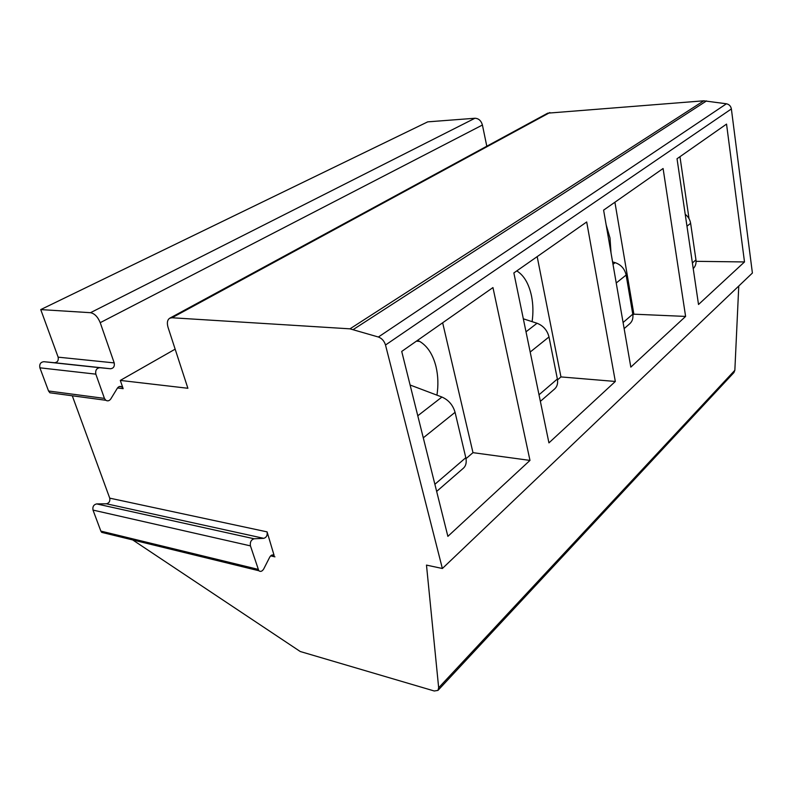 <?xml version="1.0" encoding="UTF-8"?>
<svg xmlns="http://www.w3.org/2000/svg" width="792" height="792" viewBox="0 0 792 792"><rect width="100%" height="100%" fill="white"/><g stroke="black" fill="none" stroke-linecap="round" stroke-linejoin="round"><path stroke-width="1.19" d="M486.803 146.223L482.417 125.027C481.15 120.681 478.655 118.424 474.943 118.255L427.71 121.859L40.738 309.593L58.143 357.162C58.717 360.489 57.519 362.35 54.549 362.736L110.573 368.755C113.553 368.329 114.771 366.379 114.206 362.904L100.218 322.671C97.802 316.84 94.565 313.513 90.496 312.692L40.738 309.593M132.69 539.926L300.257 651.519L434.254 690.99L437.956 690.406L733.907 372.596L734.847 370.29L738.768 286.021M437.956 690.406L438.669 687.773L426.482 565.102L442.372 568.498L752.4 273.032L731.372 108.94C730.808 106.098 729.165 104.376 726.432 103.782L703.801 100.802L547.727 113.167L169.706 318.226C167.31 319.839 166.756 322.898 168.072 327.423L187.882 388.268L120.295 380.417L175.151 349.163M52.816 393.178L49.896 392.782L48.54 390.991L39.887 367.815C39.253 364.162 40.57 362.132 43.857 361.697L54.549 362.736M72.28 395.782L109.732 498.148C110.246 501.237 109.147 503.108 106.425 503.791L263.776 538.342C266.458 537.491 267.567 535.333 267.092 531.877L274.121 555.489C272.557 554.39 271.092 554.944 269.726 557.162L263.736 568.913C262.192 571.398 260.548 572.002 258.796 570.725L250.44 545.876C249.916 542.074 251.143 539.708 254.123 538.778L263.776 538.342M104.108 532.947L101.693 532.363L100.851 531.095L93.011 510.088C92.436 506.712 93.654 504.652 96.654 503.91L106.425 503.791M48.54 390.991L104.445 398.396L105.811 400.277C107.702 401.356 109.385 400.881 110.84 398.861L117.364 388.189C118.651 386.407 120.136 385.961 121.819 386.852L123.156 388.664L120.295 380.417M104.445 398.396L95.832 374.151C95.208 370.329 96.545 368.181 99.851 367.716L110.573 368.755M442.372 568.498L385.506 345.015C384.249 341.005 381.873 338.332 378.378 337.016L349.985 328.838L171.993 317.76L169.706 318.226M744.5 261.944L726.541 124.096L677.031 158.746L698.514 304.494L744.5 261.944L696.079 261.33M685.605 316.424L663.092 168.508L603.603 210.137L630.818 367.122L685.605 316.424L633.867 314.177L614.909 202.227M615.325 381.457L586.694 221.968L513.859 272.943L548.935 442.877L615.325 381.457L560.954 376.923L537.174 256.628M529.977 460.409L492.951 287.575L401.722 351.43L447.876 536.362L529.977 460.409L472.982 452.658L442.649 322.78M689.03 218.671L679.962 156.697M685.219 214.295C688.218 216.661 690.01 219.671 690.624 223.294L695.96 259.875C696.396 263.409 695.485 266.32 693.218 268.597M632.887 315.008L633.867 314.177M612.572 261.914L615.146 262.647C621.047 264.716 624.71 268.844 626.135 275.042L632.778 314.177C633.352 318.156 632.372 321.324 629.818 323.671L624.136 328.611M611.028 252.985L609.998 237.996L606.167 224.938M557.519 379.883L560.954 376.923M523.324 318.81L537.035 323.255C543.292 325.7 547.282 330.264 548.995 336.947L557.37 379.002C558.112 383.269 557.202 386.595 554.618 388.981L540.362 401.356M532.105 321.661C533.353 312.899 533.164 304.366 531.531 296.079C528.888 283.744 523.977 275.349 516.78 270.904M466.003 458.657L472.982 452.658M410.108 385.011L441.936 397.04C448.579 399.98 452.955 405.078 455.073 412.325L465.805 457.707C466.785 462.3 465.983 465.795 463.409 468.191L436.659 491.416M436.946 395.149C438.451 385.298 438.154 375.834 436.036 366.755C433.006 354.598 427.541 346.144 419.641 341.392L417.552 340.352M474.943 118.255L90.496 312.692M482.417 125.027L100.218 322.671M123.156 388.664L117.513 387.971M274.933 556.845L270.666 555.855M267.092 531.877L109.732 498.148M114.206 362.904L58.143 357.162M39.887 367.815L95.832 374.151M43.857 361.697L99.851 367.716M549.886 112.543L171.993 317.76M703.801 100.802L349.985 328.838M706.553 100.901L353.371 329.462M726.432 103.782L378.378 337.016M731.372 108.94L385.506 345.015M734.847 370.29L438.669 687.773M692.386 262.944L695.96 259.875M686.981 226.215L690.624 223.294M623.086 322.512L632.778 314.177M616.235 282.992L626.135 275.042M612.988 264.32L615.146 262.647M539.005 394.782L557.37 379.002M530.185 352.044L548.995 336.947M526.007 331.808L537.035 323.255M434.877 484.288L465.805 457.707M423.284 437.827L455.073 412.325M417.78 415.78L441.936 397.04M100.851 531.095L257.984 569.319M93.011 510.088L250.44 545.876M96.654 503.91L254.123 538.778M121.819 386.852L119.295 386.555M105.811 400.277L49.896 392.782M416.384 341.164L419.641 341.392M274.121 555.489L272.032 555.004M258.796 570.725L101.693 532.363"/></g></svg>
